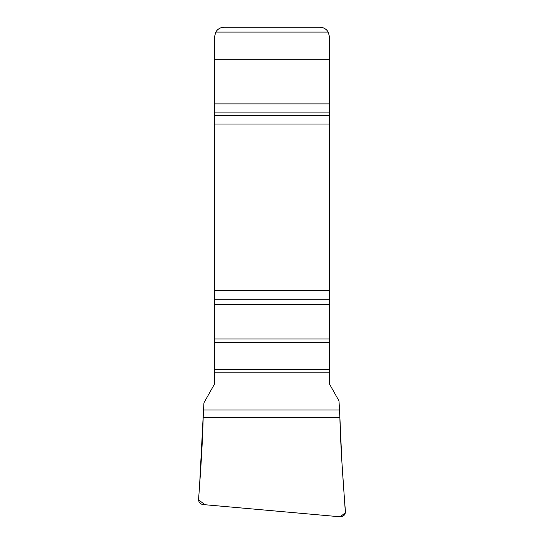 <?xml version="1.0" encoding="UTF-8"?>
<svg xmlns="http://www.w3.org/2000/svg" width="544" height="544" viewBox="0 0 544 544"><rect width="100%" height="100%" fill="white"/><g stroke="black" fill="none" stroke-linecap="round" stroke-linejoin="round"><path stroke-width="0.82" d="M215.784 32.096L214.472 36.992L214.472 384.112L203.932 402.832L203.17 417.52C202.749 439.049 200.729 470.968 198.574 499.249C198.594 502.207 200.056 503.975 202.966 504.546L340.204 516.8C343.597 516.623 345.338 514.842 345.426 511.455C342.883 479.359 340.394 442.612 339.884 417.52L339.007 400.935L329.535 384.112L329.535 36.992L328.222 32.096A9.792 9.792 0 0 0 319.743 27.2L224.264 27.2A9.792 9.792 0 0 0 215.784 32.096L328.222 32.096M203.497 410.02L339.558 410.02M198.56 499.793L204.898 504.723L340.204 516.8L345.372 512.706L341.897 461.951L339.558 410.02L203.497 410.02L199.573 485.656M214.472 103.884L329.535 103.884M214.472 59.792L329.535 59.792M214.472 112.914L329.535 112.914M214.472 115.566L329.535 115.566M214.472 124.039L329.535 124.039M214.472 290.591L329.535 290.591M214.472 299.798L329.535 299.798M214.472 304.3L329.535 304.3M214.472 338.946L329.535 338.946M214.472 342.292L329.535 342.292M214.472 369.641L329.535 369.641M214.472 372.191L329.535 372.191M203.17 417.52L339.884 417.52"/></g></svg>

